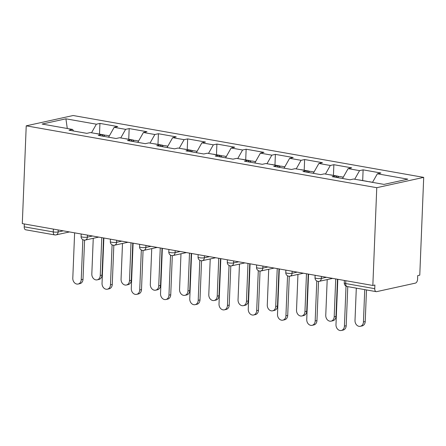 <?xml version="1.0" encoding="UTF-8"?>
<svg xmlns="http://www.w3.org/2000/svg" width="446" height="446" viewBox="0 0 446 446"><rect width="100%" height="100%" fill="white"/><g stroke="black" fill="none" stroke-linecap="round" stroke-linejoin="round"><path stroke-width="0.67" d="M423.7 177.38L73.161 115.52L26.225 125.833L376.764 187.694L423.7 177.38L419.775 275.16L417.718 275.611L417.573 279.257A3.484 1.996 100 0 1 415.382 283.126L376.658 291.639A3.484 1.996 100 0 1 376.19 291.651L347.133 286.522A3.484 1.996 100 0 1 345.689 283.545L374.74 288.668L374.891 285.022L372.839 285.473L376.764 187.694M67.29 128.498L65.913 118.82L42.102 124.049L72.564 129.429L69.007 130.21L86.814 133.354L90.371 132.568L101.805 134.586L102.831 136.181M65.913 118.82L96.375 124.194L99.932 123.414L99.503 134.101M108.601 137.195L114.182 127.339L117.738 126.558L99.932 123.414M114.182 127.339L125.616 129.357L129.173 128.576L128.743 139.258M137.842 142.358L143.422 132.501L146.979 131.715L129.173 128.576M143.422 132.501L154.857 134.514L158.414 133.733L157.984 144.42M167.088 147.52L172.663 137.658L176.226 136.877L158.414 133.733M172.663 137.658L184.103 139.676L187.66 138.896L187.231 149.583M196.329 152.677L201.91 142.82L205.467 142.04L187.66 138.896M201.91 142.82L213.344 144.839L216.901 144.058L216.472 154.745M225.57 157.839L231.151 147.983L234.708 147.197L216.901 144.058M231.151 147.983L242.585 150.001L246.142 149.215L245.713 159.902M254.817 163.002L260.392 153.14L263.954 152.359L246.142 149.215M260.392 153.14L271.826 155.158L275.388 154.377L274.959 165.065M284.057 168.164L289.638 158.302L293.195 157.522L275.388 154.377M289.638 158.302L301.072 160.32L304.629 159.54L304.2 170.227M313.298 173.321L318.879 163.465L322.436 162.684L304.629 159.54M318.879 163.465L330.313 165.483L333.87 164.702L333.441 175.384M342.545 178.484L348.12 168.621L351.682 167.841L333.87 164.702M348.12 168.621L359.554 170.64L363.116 169.859L362.687 180.546M372.51 182.364L377.366 173.784L380.923 173.003L363.116 169.859M377.366 173.784L407.828 179.158L384.017 184.393L353.555 179.019L349.998 179.799L332.186 176.655L335.749 175.875L324.314 173.856L320.752 174.637L302.945 171.498L306.502 170.712L295.068 168.694L291.511 169.48L273.705 166.336L277.261 165.555L265.827 163.537L262.27 164.318L244.458 161.173L248.021 160.393L236.586 158.375L233.024 159.155L215.217 156.011L218.774 155.23L207.34 153.212L203.783 153.993L185.976 150.854L189.533 150.068L178.099 148.05L174.542 148.836L156.73 145.691L160.292 144.911L148.858 142.893L145.296 143.673L127.489 140.529L131.046 139.749L119.612 137.73L116.055 138.511L98.248 135.372L101.805 134.586M120.76 137.931L125.616 129.357M150.007 143.094L154.857 134.514M131.046 139.749L132.077 141.337M179.247 148.256L184.103 139.676M160.292 144.911L161.318 146.5M208.488 153.418L213.344 144.839M189.533 150.068L190.559 151.662M237.735 158.575L242.585 150.001M218.774 155.23L219.8 156.825M266.976 163.738L271.826 155.158M248.021 160.393L249.046 161.982M296.216 168.9L301.072 160.32M277.261 165.555L278.287 167.144M325.457 174.057L330.313 165.483M306.502 170.712L307.528 172.307M354.704 179.22L359.554 170.64M335.749 175.875L336.775 177.463M374.74 288.668A3.484 1.996 100 0 0 376.19 291.651M372.839 285.473L22.3 223.608L26.225 125.833M91.519 132.774L96.375 124.194M72.564 129.429L73.59 131.018M24.318 223.964L24.207 226.808L53.264 231.931L53.375 229.093M58.209 229.946L58.125 231.981A3.484 0.658 2.3 0 1 53.264 231.931A3.484 1.996 -80 0 0 54.707 234.914L25.651 229.785A3.484 1.996 -80 0 1 24.207 226.808M337.806 279.291L335.983 324.632A5.224 4.17 -102.4 0 0 341.324 330.48A5.224 4.17 -102.4 0 0 344.418 326.121L346.196 325.731A5.224 4.17 77.6 0 1 343.102 330.09L341.324 330.48M347.768 286.633L346.196 325.731M346.024 286.126L344.418 326.121M363.44 321.945L365.218 321.555A5.224 4.17 77.6 0 1 362.124 325.915L360.346 326.305A5.224 4.17 -102.4 0 0 363.44 321.945L364.739 289.627M356.304 288.138L355.005 320.457A5.224 4.17 -102.4 0 0 360.346 326.305M367.655 181.505A7.666 4.393 100 0 0 367.041 181.316A7.666 4.393 100 0 0 366.4 181.282M367.041 181.316L359.827 180.045A7.666 4.393 100 0 0 359.186 180.011M372.555 182.286L369.294 181.712A7.666 4.393 100 0 0 368.652 181.684M365.218 321.555L366.489 289.939M308.56 274.128L306.742 319.475A5.224 4.17 -102.4 0 0 312.077 325.324A5.224 4.17 -102.4 0 0 315.177 320.964L316.955 320.574A5.224 4.17 77.6 0 1 313.861 324.933L312.077 325.324M318.528 281.415L316.955 320.574M316.783 280.963L315.177 320.964M279.319 268.971L277.496 314.313A5.224 4.17 -102.4 0 0 282.836 320.161A5.224 4.17 -102.4 0 0 285.931 315.801L287.715 315.411A5.224 4.17 77.6 0 1 284.615 319.771L282.836 320.161M289.287 276.252L287.715 315.411M287.542 275.801L285.931 315.801M250.078 263.809L248.255 309.15A5.224 4.17 -102.4 0 0 253.596 314.999A5.224 4.17 -102.4 0 0 256.69 310.639L258.468 310.249A5.224 4.17 77.6 0 1 255.374 314.608L253.596 314.999M260.04 271.09L258.468 310.249M258.295 270.638L256.69 310.639M220.831 258.647L219.014 303.994A5.224 4.17 -102.4 0 0 224.349 309.842A5.224 4.17 -102.4 0 0 227.449 305.482L229.227 305.086A5.224 4.17 77.6 0 1 226.133 309.452L224.349 309.842M230.799 265.933L229.227 305.086M229.054 265.481L227.449 305.482M191.59 253.49L189.767 298.831A5.224 4.17 -102.4 0 0 195.108 304.679A5.224 4.17 -102.4 0 0 198.208 300.32L199.986 299.929A5.224 4.17 77.6 0 1 196.887 304.289L195.108 304.679M201.559 260.771L199.986 299.929M199.814 260.319L198.208 300.32M334.199 316.783L335.977 316.392A5.224 4.17 77.6 0 1 332.878 320.752L331.099 321.142A5.224 4.17 -102.4 0 0 334.199 316.783L335.715 278.923M327.197 279.586L325.758 315.294A5.224 4.17 -102.4 0 0 331.099 321.142M338.876 176.61A7.666 4.393 100 0 0 337.8 176.153A7.666 4.393 100 0 0 336.094 176.415M337.8 176.153L330.581 174.882A7.666 4.393 100 0 0 329.945 174.849M343.308 177.129L340.047 176.555A7.666 4.393 100 0 0 337.248 177.547M335.977 316.392L337.466 279.229M304.952 311.62L306.731 311.23A5.224 4.17 77.6 0 1 303.637 315.59L301.858 315.98A5.224 4.17 -102.4 0 0 304.952 311.62L306.474 273.76M297.95 274.424L296.518 310.132A5.224 4.17 -102.4 0 0 301.858 315.98M309.635 171.454A7.666 4.393 100 0 0 308.554 170.996A7.666 4.393 100 0 0 306.854 171.253M308.554 170.996L301.34 169.72A7.666 4.393 100 0 0 300.699 169.692M314.068 171.966L310.806 171.392A7.666 4.393 100 0 0 308.002 172.39M306.731 311.23L308.225 274.073M275.712 306.463L277.49 306.067A5.224 4.17 77.6 0 1 274.396 310.427L272.618 310.823A5.224 4.17 -102.4 0 0 275.712 306.463L277.234 268.603M268.709 269.261L267.277 304.975A5.224 4.17 -102.4 0 0 272.618 310.823M280.395 166.291A7.666 4.393 100 0 0 279.313 165.834A7.666 4.393 100 0 0 277.607 166.09M279.313 165.834L272.099 164.557A7.666 4.393 100 0 0 271.458 164.529M284.827 166.804L281.565 166.23A7.666 4.393 100 0 0 278.761 167.228M277.49 306.067L278.984 268.91M246.471 301.301L248.249 300.911A5.224 4.17 77.6 0 1 245.149 305.27L243.371 305.661A5.224 4.17 -102.4 0 0 246.471 301.301L247.987 263.441M239.469 264.104L238.036 299.812A5.224 4.17 -102.4 0 0 243.371 305.661M251.148 161.129A7.666 4.393 100 0 0 250.072 160.671A7.666 4.393 100 0 0 248.366 160.928M250.072 160.671L242.853 159.4A7.666 4.393 100 0 0 242.217 159.367M255.58 161.647L252.319 161.067A7.666 4.393 100 0 0 249.52 162.065M248.249 300.911L249.738 263.748M217.224 296.138L219.003 295.748A5.224 4.17 77.6 0 1 215.909 300.108L214.13 300.498A5.224 4.17 -102.4 0 0 217.224 296.138L218.746 258.279M210.222 258.942L208.789 294.65A5.224 4.17 -102.4 0 0 214.13 300.498M221.907 155.972A7.666 4.393 100 0 0 220.831 155.509A7.666 4.393 100 0 0 219.125 155.771M220.831 155.509L213.612 154.238A7.666 4.393 100 0 0 212.971 154.205M226.339 156.485L223.078 155.91A7.666 4.393 100 0 0 220.274 156.908M219.003 295.748L220.497 258.591M162.35 248.327L160.527 293.669A5.224 4.17 -102.4 0 0 165.867 299.517A5.224 4.17 -102.4 0 0 168.962 295.157L170.74 294.767A5.224 4.17 77.6 0 1 167.646 299.127L165.867 299.517M172.312 255.608L170.74 294.767M170.567 255.157L168.962 295.157M187.983 290.976L189.762 290.586A5.224 4.17 77.6 0 1 186.668 294.945L184.889 295.336A5.224 4.17 -102.4 0 0 187.983 290.976L189.505 253.116M180.981 253.78L179.548 289.487A5.224 4.17 -102.4 0 0 184.889 295.336M192.666 150.809A7.666 4.393 100 0 0 191.585 150.352A7.666 4.393 100 0 0 189.879 150.609M191.585 150.352L184.371 149.075A7.666 4.393 100 0 0 183.73 149.048M197.099 151.322L193.837 150.748A7.666 4.393 100 0 0 191.033 151.746M189.762 290.586L191.256 253.428M133.103 243.165L131.286 288.506A5.224 4.17 -102.4 0 0 136.627 294.354A5.224 4.17 -102.4 0 0 139.721 289.995L141.499 289.605A5.224 4.17 77.6 0 1 138.405 293.964L136.627 294.354M143.071 250.451L141.499 289.605M141.326 250L139.721 289.995M158.743 285.819L160.521 285.429A5.224 4.17 77.6 0 1 157.421 289.788L155.643 290.179A5.224 4.17 -102.4 0 0 158.743 285.819L160.259 247.959M151.74 248.623L150.308 284.331A5.224 4.17 -102.4 0 0 155.643 290.179M163.42 145.647A7.666 4.393 100 0 0 162.344 145.19A7.666 4.393 100 0 0 160.638 145.446M162.344 145.19L155.124 143.919A7.666 4.393 100 0 0 154.489 143.885M167.852 146.165L164.591 145.586A7.666 4.393 100 0 0 161.792 146.583M160.521 285.429L162.01 248.266M103.862 238.002L102.039 283.349A5.224 4.17 -102.4 0 0 107.38 289.198A5.224 4.17 -102.4 0 0 110.48 284.838L112.258 284.448A5.224 4.17 77.6 0 1 109.159 288.807L107.38 289.198M113.83 245.289L112.258 284.448M112.085 244.837L110.48 284.838M129.496 280.657L131.275 280.266A5.224 4.17 77.6 0 1 128.18 284.626L126.402 285.016A5.224 4.17 -102.4 0 0 129.496 280.657L131.018 242.797M122.499 243.46L121.061 279.168A5.224 4.17 -102.4 0 0 126.402 285.016M134.179 140.49A7.666 4.393 100 0 0 133.103 140.027A7.666 4.393 100 0 0 131.397 140.289M133.103 140.027L125.884 138.756A7.666 4.393 100 0 0 125.242 138.723M138.611 141.003L135.35 140.429A7.666 4.393 100 0 0 132.551 141.421M131.275 280.266L132.769 243.103M74.621 232.845L72.798 278.187A5.224 4.17 -102.4 0 0 78.139 284.035A5.224 4.17 -102.4 0 0 81.233 279.675L83.012 279.285A5.224 4.17 77.6 0 1 79.918 283.645L78.139 284.035M84.584 240.126L83.012 279.285M82.839 239.675L81.233 279.675M100.255 275.494L102.034 275.104A5.224 4.17 77.6 0 1 98.94 279.464L97.161 279.854A5.224 4.17 -102.4 0 0 100.255 275.494L101.777 237.634M93.253 238.298L91.82 274.006A5.224 4.17 -102.4 0 0 97.161 279.854M104.938 135.328A7.666 4.393 100 0 0 103.857 134.87A7.666 4.393 100 0 0 102.151 135.127M103.857 134.87L96.643 133.594A7.666 4.393 100 0 0 96.001 133.566M109.37 135.84L106.109 135.266A7.666 4.393 100 0 0 103.305 136.264M102.034 275.104L103.528 237.947M345.801 280.701L345.689 283.545A3.484 0.658 -177.7 0 1 344.262 282.954A3.484 3.484 0 0 0 347.133 286.522M321.393 276.397L321.31 278.427L326.472 277.289M319.247 281.331A3.484 2.776 -102.4 0 0 321.31 278.427A3.484 0.658 2.3 0 1 316.443 278.382A3.484 0.658 -177.7 0 1 315.015 277.791A3.484 3.484 0 0 0 319.247 281.331L332.666 278.382M292.147 271.235L292.069 273.264L297.231 272.132M262.906 266.072L262.822 268.107L267.99 266.97M233.665 260.91L233.581 262.945L238.744 261.808M204.419 255.753L204.34 257.782L209.503 256.651M175.178 250.591L175.094 252.62L180.262 251.488M145.937 245.428L145.853 247.463L151.016 246.326M116.69 240.271L116.612 242.301L121.775 241.163M87.449 235.109L87.366 237.138L92.534 236.006M69.481 231.937L56.062 234.886A3.484 2.776 -102.4 0 0 58.125 231.981L63.287 230.844M290 276.174A3.484 2.776 -102.4 0 0 292.069 273.264A3.484 0.658 2.3 0 1 287.202 273.22A3.484 0.658 -177.7 0 1 285.774 272.629A3.484 3.484 0 0 0 290 276.174L303.419 273.225M260.759 271.012A3.484 2.776 -102.4 0 0 262.822 268.107A3.484 0.658 2.3 0 1 257.961 268.057A3.484 0.658 -177.7 0 1 256.534 267.466A3.484 3.484 0 0 0 260.759 271.012L274.178 268.063M231.519 265.849A3.484 2.776 -102.4 0 0 233.581 262.945A3.484 0.658 2.3 0 1 228.72 262.9A3.484 0.658 -177.7 0 1 227.287 262.309A3.484 3.484 0 0 0 231.519 265.849L244.938 262.9M202.272 260.687A3.484 2.776 -102.4 0 0 204.34 257.782A3.484 0.658 2.3 0 1 199.474 257.738A3.484 0.658 -177.7 0 1 198.046 257.147A3.484 3.484 0 0 0 202.272 260.687L215.691 257.743M173.031 255.53A3.484 2.776 -102.4 0 0 175.094 252.62A3.484 0.658 2.3 0 1 170.233 252.575A3.484 0.658 -177.7 0 1 168.805 251.984A3.484 3.484 0 0 0 173.031 255.53L186.45 252.581M143.79 250.368A3.484 2.776 -102.4 0 0 145.853 247.463A3.484 0.658 2.3 0 1 140.992 247.418A3.484 0.658 -177.7 0 1 139.559 246.828A3.484 3.484 0 0 0 143.79 250.368L157.209 247.418M114.55 245.205A3.484 2.776 -102.4 0 0 116.612 242.301A3.484 0.658 2.3 0 1 111.745 242.256A3.484 0.658 -177.7 0 1 110.318 241.665A3.484 3.484 0 0 0 114.55 245.205L127.963 242.256M85.303 240.048A3.484 2.776 -102.4 0 0 87.366 237.138A3.484 0.658 2.3 0 1 82.504 237.094A3.484 0.658 -177.7 0 1 81.077 236.503A3.484 3.484 0 0 0 85.303 240.048L98.722 237.099M344.362 280.45L344.262 282.954M315.116 275.288L315.015 277.791M285.875 270.125L285.774 272.629M256.634 264.963L256.534 267.466M227.388 259.806L227.287 262.309M198.147 254.644L198.046 257.147M168.906 249.481L168.805 251.984M139.659 244.324L139.559 246.828M110.418 239.162L110.318 241.665M81.178 233.999L81.077 236.503M54.707 234.914A3.484 3.484 0 0 0 56.062 234.886"/></g></svg>
